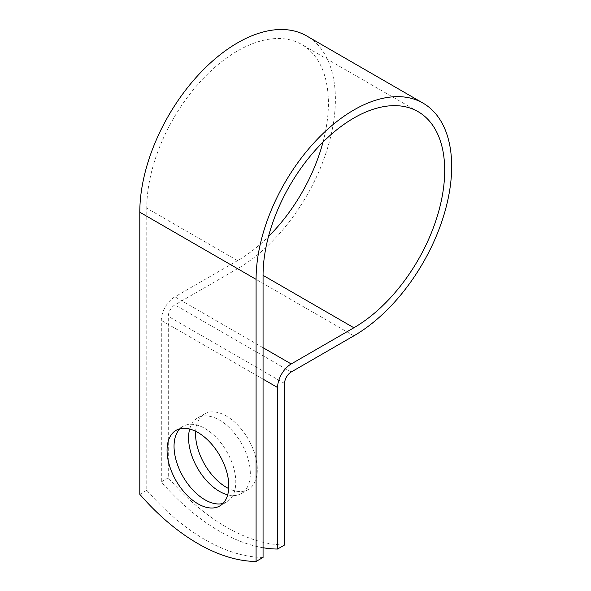 <?xml version="1.0" encoding="UTF-8"?>
<svg xmlns="http://www.w3.org/2000/svg" width="591" height="591" viewBox="0 0 591 591"><rect width="100%" height="100%" fill="white"/><g stroke="black" fill="none" stroke-linecap="round" stroke-linejoin="round"><path stroke-width="0.44" stroke-dasharray="2.96 2.22" d="M222.977 503.473A43.66 25.206 -120 0 0 226.745 501.944A43.66 25.206 -120 0 0 233.438 466.956A43.66 25.206 -120 0 0 204.914 428.475A43.66 25.206 -120 0 0 183.084 426.318A43.66 25.206 -120 0 0 179.878 428.815M195.636 431.275A43.66 25.206 60 0 1 204.597 413.892A43.66 25.206 60 0 1 226.427 416.057A43.66 25.206 60 0 1 254.95 454.531A43.66 25.206 60 0 1 248.257 489.518A43.66 25.206 60 0 1 228.724 488.587M189.696 429.044A43.66 25.206 60 0 1 197.623 417.926A43.66 25.206 60 0 1 219.453 420.083A43.66 25.206 60 0 1 247.976 458.564A43.66 25.206 60 0 1 241.283 493.551A43.66 25.206 60 0 1 227.69 494.852M263.061 557.424A185.013 106.816 60 0 1 146.767 490.286L146.767 208.195A128.439 74.156 120 0 1 202.839 78.935A128.439 74.156 120 0 1 301.809 44.524A128.439 74.156 120 0 1 323.004 142.099M263.061 547.739A185.013 106.816 -120 0 1 161.306 481.894L161.306 320.381A19.244 11.111 -60 0 1 174.914 296.815L237.589 260.631A128.439 74.156 120 0 0 268.469 236.555M284.574 544.998A185.013 106.816 60 0 1 168.287 477.86L168.287 316.355A9.375 5.415 -60 0 1 174.914 304.875L237.589 268.691A138.309 79.851 120 0 0 327.946 146.812A138.309 79.851 120 0 0 306.744 35.985M139.794 494.312L146.767 490.286M161.306 481.894L168.287 477.86M237.589 260.631L146.767 208.195M263.061 379.127L161.306 320.381M284.574 383.493L168.287 316.355M263.061 347.707L174.914 296.815M291.2 372.012L174.914 304.875M353.876 335.828L237.589 268.691M183.084 426.318L176.103 430.344M197.623 417.926L204.597 413.892M418.096 111.662L301.809 44.524M241.283 493.551L248.257 489.518M226.745 501.944L219.771 505.97"/><path stroke-width="0.89" d="M197.941 432.509A43.66 25.206 -120 0 0 176.103 430.344A43.66 25.206 -120 0 0 169.41 465.331A43.66 25.206 -120 0 0 197.941 503.805A43.66 25.206 -120 0 0 219.771 505.97A43.66 25.206 -120 0 0 226.464 470.983A43.66 25.206 -120 0 0 197.941 432.509M179.878 428.815A43.66 25.206 -120 0 0 177.433 464.496A43.66 25.206 -120 0 0 204.914 499.779A43.66 25.206 -120 0 0 222.977 503.473M228.724 488.587A43.66 25.206 60 0 1 226.427 487.361A43.66 25.206 60 0 1 195.636 431.275M227.69 494.852A43.66 25.206 60 0 1 219.453 491.387A43.66 25.206 60 0 1 189.696 429.044M263.061 547.739A185.013 106.816 -120 0 0 277.593 549.032L277.593 387.519A19.244 11.111 -60 0 1 291.2 363.96L353.876 327.769A128.439 74.156 120 0 0 437.783 214.585A128.439 74.156 120 0 0 418.096 111.662A128.439 74.156 120 0 0 319.125 146.073A128.439 74.156 120 0 0 263.061 275.332L263.061 557.424L256.08 561.45A185.013 106.816 60 0 1 139.794 494.312L139.794 212.221A138.309 79.851 120 0 1 200.164 73.033A138.309 79.851 120 0 1 306.744 35.985L423.03 103.122A138.309 79.851 120 0 0 316.451 140.178A138.309 79.851 120 0 0 256.08 279.358L256.08 561.45M277.593 549.032L284.574 544.998L284.574 383.493A9.375 5.415 -60 0 1 291.2 372.012L353.876 335.828A138.309 79.851 120 0 0 444.233 213.949A138.309 79.851 120 0 0 423.03 103.122M268.469 236.555A128.439 74.156 120 0 0 323.004 142.099M277.593 387.519L263.061 379.127M256.08 279.358L139.794 212.221M353.876 327.769L263.061 275.332M291.2 363.96L263.061 347.707"/></g></svg>
